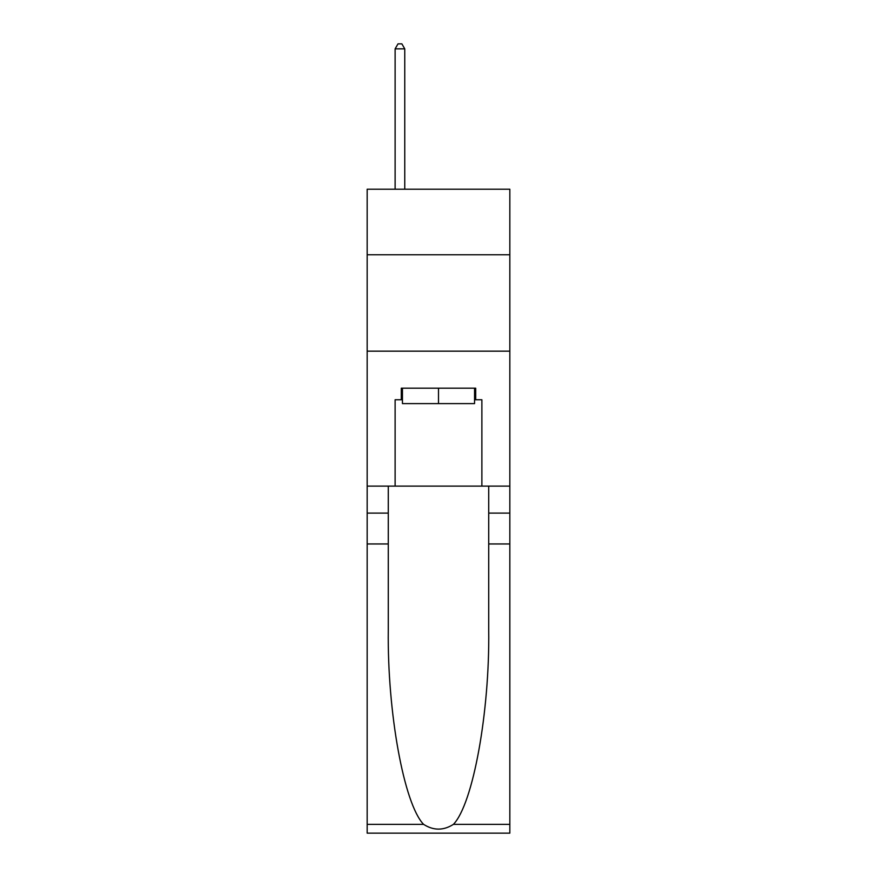 <?xml version="1.0" encoding="UTF-8"?>
<svg xmlns="http://www.w3.org/2000/svg" width="877" height="877" viewBox="0 0 877 877"><rect width="100%" height="100%" fill="white"/><g stroke="black" fill="none" stroke-linecap="round" stroke-linejoin="round"><path stroke-width="1.32" d="M509.833 254.768L509.833 189.213L367.167 189.213L367.167 254.768L509.833 254.768L509.833 486.121L481.879 486.121L481.879 399.748L475.707 399.748L475.707 388.182L401.293 388.182L401.293 399.748L402.444 399.748M367.167 543.959L388.281 543.959L388.281 629.938C387.25 712.113 403.924 803.913 423.58 824.358C433.523 830.694 443.466 830.694 453.42 824.358L509.833 824.358L509.833 833.15L367.167 833.15L367.167 254.768M474.556 388.182L474.556 403.606L402.444 403.606L402.444 388.182M438.5 388.182L438.5 403.606M453.42 824.358C473.076 803.913 489.75 712.113 488.719 629.938L488.719 486.121M488.719 543.959L509.833 543.959L509.833 486.121M388.281 486.121L388.281 543.959M509.833 824.358L509.833 543.959M367.167 486.121L395.121 486.121L395.121 399.748L401.293 399.748M367.167 351.162L509.833 351.162M395.121 486.121L481.879 486.121M474.556 399.748L475.707 399.748M404.757 189.213L404.757 48.86L395.121 48.86L395.121 189.213M395.121 48.86L398.015 43.85L401.874 43.85L404.757 48.86M488.719 513.111L509.833 513.111M388.281 513.111L367.167 513.111M367.167 824.358L423.58 824.358"/></g></svg>
